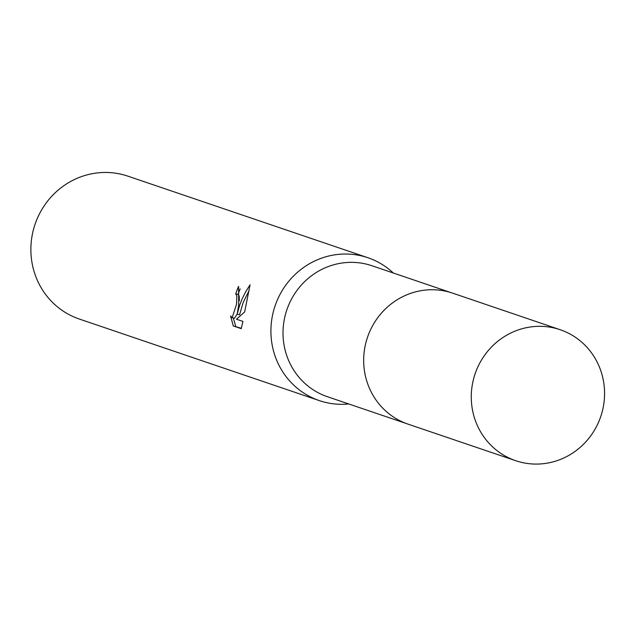 <?xml version="1.0" encoding="UTF-8"?>
<svg xmlns="http://www.w3.org/2000/svg" width="636" height="636" viewBox="0 0 636 636"><rect width="100%" height="100%" fill="white"/><g stroke="black" fill="none" stroke-linecap="round" stroke-linejoin="round"><path stroke-width="0.95" d="M450.908 292.584L371.925 265.737A69.165 66.351 108.8 0 0 284.308 319.431A69.165 66.351 108.8 0 0 327.413 396.713L406.396 423.552M393.263 272.987A75.453 72.385 108.8 0 0 367.894 257.723A75.453 72.385 108.8 0 0 272.319 316.307A75.453 72.385 108.8 0 0 319.336 400.608A75.453 72.385 108.8 0 0 348.751 403.963M238.699 304.882L237.156 314.303L239.653 305.2L242.006 299.166L245.655 291.829L250.067 284.793L244.653 311.958L236.481 319.216L242.928 321.411L241.227 328.653L233.269 325.958L230.582 315.949L232.14 317.762L236.56 304.151L236.815 295.645L235.741 293.927A75.453 72.385 -71.2 0 1 238.587 286.391L238.699 304.882M367.894 257.723L127.86 176.148A75.453 72.385 108.8 0 0 32.285 234.732A75.453 72.385 108.8 0 0 79.301 319.034L319.336 400.608M240.13 288.935A72.941 69.968 108.8 0 0 238.134 294.357L239.208 296.082L239.335 300.709M238.134 294.357L235.741 293.927M233.269 325.958L241.346 328.303M233.245 317.968L235.765 326.403M249.081 290.549L243.222 302.394L239.549 314.74L237.156 314.303M237.236 313.818L234.565 318.207L232.14 317.769M560.197 329.726L452.625 293.14A69.189 66.375 108.8 0 0 443.419 290.755A69.189 66.375 108.8 0 0 366.066 342.033A69.189 66.375 108.8 0 0 408.097 424.156L515.685 460.695A69.165 66.351 108.8 0 0 524.859 463.072A69.165 66.351 108.8 0 0 602.173 411.826A69.165 66.351 108.8 0 0 560.197 329.726A69.165 66.351 108.8 0 0 550.991 327.341A69.165 66.351 108.8 0 0 473.669 378.595A69.165 66.351 108.8 0 0 515.685 460.695"/></g></svg>
